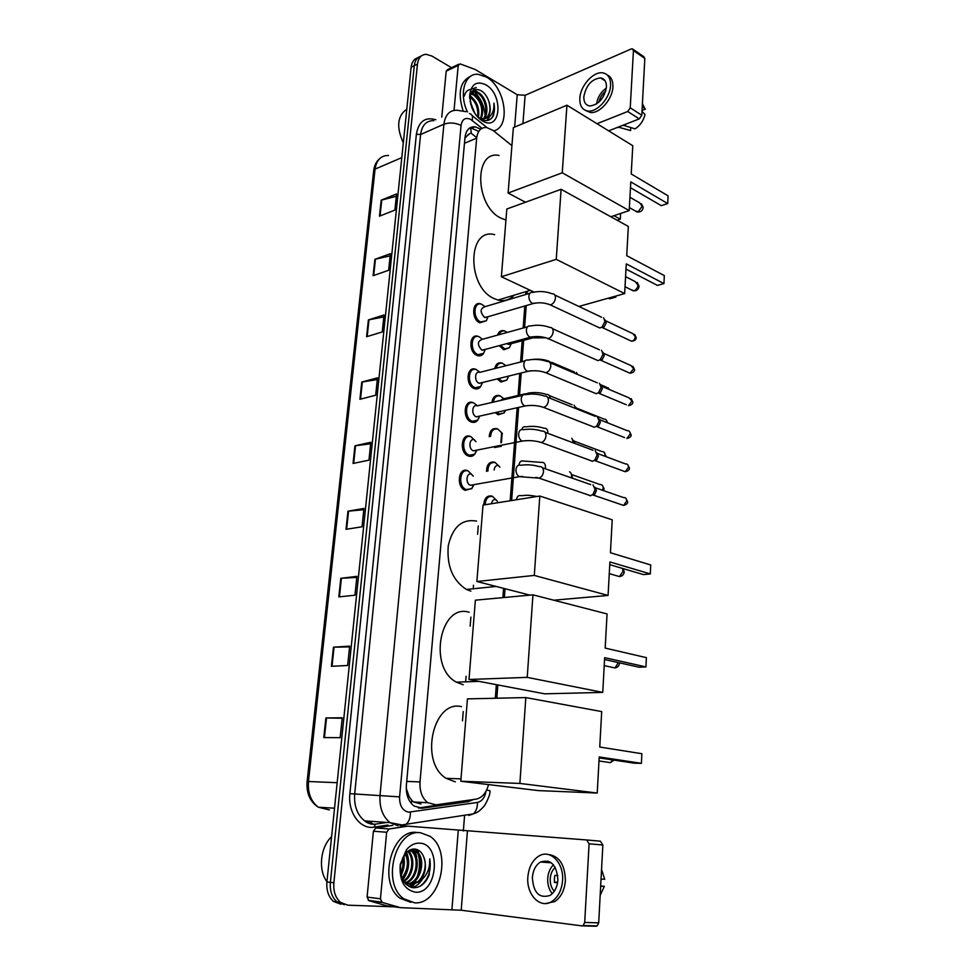 <?xml version="1.0" encoding="UTF-8"?>
<svg xmlns="http://www.w3.org/2000/svg" width="975" height="975" viewBox="0 0 975 975"><rect width="100%" height="100%" fill="white"/><g stroke="black" fill="none" stroke-linecap="round" stroke-linejoin="round"><path stroke-width="1.46" d="M497.555 335.12C498.798 331.549 500.955 330.098 504.038 330.744L505.05 331.134M509.486 347.636L503.953 349.757L499.176 345.662M494.703 368.574C495.8 364.077 498.14 362.212 501.747 362.98L502.759 363.395M506.89 379.994L501.15 382.054L497.128 378.922M491.936 402.443C492.814 397.044 495.312 394.778 499.432 395.631L500.455 396.082M504.246 412.803L498.31 414.777L495.202 412.632M486.525 471.376C486.805 464.441 489.45 461.37 494.459 462.162L494.703 462.26M483.758 504.977C484.27 498.298 486.952 495.324 491.778 496.056L492.29 496.238M483.588 353.377C482.064 355.558 480.078 356.314 477.628 355.656L477.092 355.461C468.256 352.353 469.194 333.206 478.006 336.302L479.054 336.716M480.748 386.441C479.139 388.659 477.08 389.391 474.581 388.647L474.313 388.562C465.233 385.552 466.489 365.82 475.508 369.232L476.568 369.683M479.334 416.483C478.03 421.237 475.422 423.101 471.498 422.102L471.486 422.09C462.15 419.177 463.759 398.872 472.985 402.614L473.131 402.663M474.959 453.96C473.253 456.129 471.144 456.848 468.634 456.093L468.353 455.983C459.054 452.827 461.102 432.62 470.291 436.398L470.425 436.447M486.367 320.751L479.846 322.81C471.242 319.593 471.888 301.007 480.468 303.798L481.516 304.188M471.985 488.414L465.173 490.34C456.008 486.976 458.335 467.037 467.415 470.584L467.829 470.742M511.924 145.665L493.131 130.479L486.671 127.506C480.992 127.25 477.653 130.796 476.665 138.145L420.006 781.926C419.53 791.249 422.126 798.184 427.818 802.73L436.044 804.838L475.946 799.171C482.138 797.842 486.33 792.98 488.524 784.595M408.988 796.283L406.49 789.092L408.988 796.283L411.767 800.292L413.497 801.962L420.981 804.009M470.23 133.343L464.977 137.621M465.355 137.828L468.439 134.282M501.442 442.65L502.125 433.948M406.246 787.544L406.49 789.092M495.324 698.258L496.348 684.669M502.893 597.626L503.587 588.352M510.169 500.76L517.164 407.733M518.078 395.472L519.748 373.352M520.601 361.993L522.198 340.726M523.148 328.027L524.806 305.992M525.671 294.511L525.891 291.647M489.218 436.702C489.84 430.438 492.46 427.781 497.079 428.732L497.092 428.732M480.748 129.163L474.996 126.787C469.341 126.567 466.001 130.102 465.002 137.365L406.368 785.423C405.856 794.662 408.44 801.547 414.107 806.081L422.431 808.202L468.341 801.633L473.411 799.524M469.304 128.286L471.632 128.237L478.128 131.15M413.753 849.018L414.204 849.981L413.753 849.018M414.436 850.529L415.313 852.979L414.436 850.529M417.458 849.725L419.092 854.173M420.079 859.036L419.543 871.662M417.666 877.89L417.337 878.682L417.666 877.89M416.033 881.363L414.728 883.557L416.033 881.363M414.278 884.227L411.633 887.494L414.278 884.227M472.863 90.675L474.203 91.784L472.863 90.675M474.313 91.882C480.809 98.207 484.404 106.068 485.087 115.464C484.404 106.068 480.809 98.207 474.313 91.882M485.099 117.049L485.038 118.56L485.099 117.049M394.327 906.835L347.795 905.178L340.519 902.375C335.461 897.865 333.243 891.333 333.864 882.777L417.458 64.106C418.36 57.769 421.334 54.502 426.367 54.332L431.986 56.099L451.547 67.702M464.6 815.21L463.344 830.993M340.799 904.215L333.535 901.424C328.49 896.939 326.272 890.443 326.905 881.936L411.133 67.238L414.29 65.678C414.972 60.377 417.263 57.196 421.151 56.123C417.263 57.196 414.972 60.377 414.29 65.678L330.379 882.351L414.29 65.678L417.458 64.106M344.285 904.703L337.021 901.899C331.963 897.402 329.745 890.882 330.379 882.351C329.745 890.882 331.963 897.402 337.021 901.899L344.285 904.703M468.232 800.268L418.397 808.031M410.865 887.274L413.168 884.459M414.497 882.412L415.703 880.206M417.117 876.915C419.762 869.517 420.176 862.132 418.397 854.758M417.666 852.345L416.435 849.347M323.798 737.575L340.165 737.673L342.237 717.795L325.894 717.953L323.798 737.575M342.188 718.258L325.894 717.953M331.403 666.303L347.661 665.486L349.659 646.132L333.45 647.193L331.403 666.303M349.586 646.876L333.45 647.193M338.812 596.907L354.949 595.213L356.899 576.371L340.799 578.297L338.812 596.907M356.789 577.383L340.799 578.297M346.028 529.315L362.042 526.793L363.943 508.45L347.965 511.192L346.028 529.315M363.809 509.706L347.965 511.192M379.47 216.17L394.887 210.113L396.557 193.964L381.176 200.18L379.47 216.17M396.313 196.292L381.176 200.18M373.108 275.693L388.647 270.27L390.353 253.719L374.863 259.313L373.108 275.693M390.134 255.852L374.863 259.313M366.6 336.716L382.249 331.963L384.004 314.986L368.392 319.922L366.6 336.716M383.809 316.924L368.392 319.922M359.921 399.287L375.68 395.241L377.483 377.825L361.749 382.066L359.921 399.287M377.313 379.543L361.749 382.066M353.06 463.466L368.952 460.163L370.805 442.284L354.949 445.807L353.06 463.466M370.646 443.783L354.949 445.807M411.133 67.238C411.816 61.961 414.107 58.768 417.995 57.696M454.021 110.37L458.226 65.41L446.197 71.175L447.659 69.566L458.616 64.301M441.797 117.097L446.197 71.175M633.189 49.384L643.683 56.599L644.828 58.415L633.433 50.578L632.287 48.762L631.239 48.945L525.147 95.282L517.225 94.733L475.178 69.493L460.188 63.899L458.226 65.41M641.794 115.257L639.283 118.889L627.705 111.503L630.228 107.823L641.794 115.257L644.828 58.415M608.619 130.845L639.283 118.889M630.228 107.823L633.433 50.578M627.705 111.503L597.017 123.703M606.426 87.165C606.548 81.729 604.61 78.646 600.588 77.903C591.74 78.999 586.158 85.239 583.83 96.623C583.672 102.18 585.683 105.3 589.863 105.982C598.626 104.764 604.147 98.487 606.426 87.165M606.352 88.067C600.88 91.967 597.638 97.268 596.602 103.947M642.062 110.175L645.267 109.322L642.281 106.08M605.743 91.065C602.184 93.929 599.93 97.61 598.967 102.107M585.597 110.468L590.411 112.503C599.601 113.843 612.519 99.292 612.897 86.933C613.104 80.876 611.24 76.891 607.291 75.002M579.832 98.304C579.613 105.885 582.355 110.126 588.071 111.053C597.261 112.381 610.192 97.805 610.569 85.422C610.728 78.073 608.095 73.881 602.66 72.857C593.324 71.236 580.283 85.898 579.832 98.304M616.883 127.627L619.222 127.359L630.581 130.601L630.74 127.615M618.577 126.969L619.222 127.359M642.001 111.308L644.999 114.538C643.451 120.766 640.148 125.543 635.091 128.871L623.098 125.202M623.744 125.604L626.182 123.996M645.267 109.322L642.415 103.667M403.321 142.838C396.179 127.055 397.337 115.83 406.807 109.139M467.464 111.954C458.664 93.856 464.77 72.893 478.079 74.295L486.415 77.062C505.659 87.482 511.058 127.433 493.618 130.869M463.064 110.711C457.519 92.869 460.042 81.4 470.62 76.294M477.299 116.598L480.456 118.987C486.354 121.96 490.754 120.717 493.643 115.269L493.959 103.155C494.301 112.015 491.278 117.171 484.867 118.609C490.084 116.281 491.497 110.809 489.097 102.192C487.573 97.208 485.099 93.502 481.674 91.053C474.959 87.531 470.986 89.895 469.731 98.146M485.745 84.752C503.953 94.66 500.882 132.186 482.588 120.998C477.908 118.194 474.289 113.624 471.717 107.274L469.609 96.306C470.864 84.386 476.239 80.523 485.745 84.752M481.991 119.754C488.999 115.428 485.879 98 477.823 93.283L474.057 91.857L471.522 92.186M483.6 118.84C489.925 113.904 486.562 97.378 478.822 92.82L475.057 91.394L469.718 94.258M480.492 118.511C483.381 109.31 481.15 101.51 473.801 95.099L470.669 93.783M481.15 118.67C484.538 109.456 482.418 101.449 474.801 94.648L470.925 93.222M477.628 116.963C478.506 108.481 475.91 101.802 469.84 96.939M478.359 117.622C479.798 108.798 477.275 101.741 470.803 96.464L469.999 95.989M473.558 111.248L470.584 103.74M474.935 113.502L470.023 101.144M478.128 117.488L482.515 118.865L484.867 118.609M479.785 119.035L480.712 119.218M480.931 119.255L485.05 118.597M485.233 118.499C489.73 115.403 491.01 109.968 489.097 102.192M471.815 97.195L470.084 95.623M475.727 95.306L471.595 92.223M479.651 93.417L474.228 89.81M470.852 89.359C467.5 89.798 465.307 92.064 464.271 96.147M487.22 120.522L489.816 116.427M476.166 87.506L470.815 89.444M473.326 93.844L471.291 92.552M477.275 91.991L473.753 90.053M486.891 120.571L489.182 116.963M490.73 119.035C494.106 115.44 495.19 110.151 493.959 103.155M505.94 220.021L501.235 218.266C475.117 206.688 473.436 149.918 499.102 155.464M630.788 181.886L667.717 203.556L668.07 195.829L631.215 173.977L632.775 145.702L566.938 105.215L562.246 172.794L629.204 210.6L630.788 181.886M630.459 187.724L661.294 205.664L667.717 203.556M629.204 210.6L610.789 216.743M562.246 172.794L508.109 193.038L525.488 202.239M508.109 193.038L513.374 127.591L566.938 105.215M617.114 220.24L620.271 219.204L613.933 215.694M620.271 219.204L620.6 213.476M514.142 295.181C509.779 299.898 504.416 301.519 498.067 300.032L494.666 298.825C466.72 287.942 467.037 226.968 494.678 234.67M626.279 263.872L663.951 283.591L664.328 275.608L626.73 255.694L628.339 226.444L561.1 189.296L556.237 259.35L624.646 293.585L626.279 263.872M625.999 269.088L657.443 285.419L663.951 283.591M624.646 293.585L578.87 306.455M556.237 259.35L501.382 276.742L534.032 292.086M501.382 276.742L506.829 209.016L561.1 189.296M614.543 296.424L615.859 297.082L609.728 298.801L608.412 298.155M615.859 297.082L615.92 296.047M470.864 591.13L466.391 589.448C452.68 580.503 446.635 565.927 448.268 545.72C452.717 526.793 462.15 518.602 476.568 521.125M609.911 561.953L650.313 573.934L650.739 564.976L610.423 552.74L612.227 519.809L539.809 496.031L534.3 575.421L608.071 595.445L609.911 561.953M609.765 564.683L643.476 574.604L650.313 573.934M608.071 595.445L553.739 600.198M534.3 575.421L476.872 581.502L529.961 595.128M476.872 581.502L483.015 505.087L539.809 496.031M463.247 684.779L456.361 682.159C427.745 667.302 440.2 603.013 469.146 612.239M604.658 657.65L645.95 666.924L646.388 657.65L605.183 648.095L607.059 613.921L532.947 594.847L527.231 677.369L602.745 692.396L604.658 657.65M604.561 659.514L639.003 667.205L645.95 666.924M602.745 692.396L544.598 693.822L468.999 679.477L475.373 600.173L532.947 594.847M527.231 677.369L468.999 679.477M455.337 781.877L446.123 778.342C419.018 762.133 433.18 699.38 461.467 706.668M599.211 756.953L641.416 763.328L641.867 753.712L599.747 747.045L601.697 711.579L525.83 697.576L519.87 783.425L597.224 793.041L599.211 756.953M599.15 757.892L634.372 763.181L641.416 763.328M597.224 793.041L538.224 790.591L460.809 781.243L467.439 698.88L525.83 697.576M519.87 783.425L460.809 781.243M488.036 316.717L486.379 320.738L487.939 316.753L484.587 317.423C479.871 312.134 479.992 308.563 484.953 306.711L529.949 293.231M486.379 320.738L480.773 321.969C472.704 318.947 473.314 301.507 481.357 304.139L484.953 306.503M603.586 317.777L604.963 321.457L602.05 327.015L599.796 327.978L597.066 326.71M604.78 319.605L606.206 322.932L604.098 326.93L602.209 327.637M485.148 349.44L481.869 350.122C477.08 344.748 477.25 341.153 482.393 339.312L527.512 326.82M485.331 349.391L483.527 353.438L478.03 354.632C469.743 351.707 470.633 333.755 478.883 336.668L482.576 339.263M601.538 350.305L603.05 354.169L600.295 359.604L598.028 360.64L595.152 359.373M602.842 352.243L604.293 355.558L602.318 359.47L600.515 360.238M482.357 382.553L479.115 383.26C474.008 381.542 474.715 370.415 479.798 372.365L525.05 360.872M482.576 382.505L480.626 386.575L475.252 387.745C466.732 384.906 467.915 366.405 476.373 369.622L480.029 372.304M599.454 383.26L601.1 387.319L598.516 392.62L596.237 393.742L593.214 392.486M600.893 385.308L602.367 388.635L600.503 392.45L598.808 393.266L626.267 404.722M479.505 416.13L476.336 416.837C471.071 415.179 471.973 403.723 477.165 405.856L522.551 395.387M479.773 416.081L477.677 420.176L472.436 421.285C463.686 418.555 465.185 399.506 473.838 403.016L477.445 405.795M597.334 416.666L599.138 420.908L596.7 426.075L594.421 427.282L591.264 426.051M598.906 418.799L600.417 422.151L598.662 425.868L597.029 426.733L624.561 437.568M476.336 416.837L524.94 406.002C522.576 404.783 521.345 402.48 521.223 399.092C521.613 395.558 523.1 394.083 525.696 394.656C532.131 393.547 538.395 394.01 544.489 396.045C547.072 395.838 548.377 397.398 548.401 400.737L548.364 401.091C547.755 404.442 546.158 406.538 543.611 407.392L540.735 406.49M476.617 450.17L473.35 450.828C468.122 449.061 469.231 437.653 474.411 439.762M476.909 450.194L474.667 454.228L469.316 455.203C460.602 452.229 462.516 433.278 471.132 436.824L475.983 441.712M595.177 450.523L597.139 454.959L594.847 460.005L592.41 461.321L589.278 460.078M596.883 452.753L598.431 456.117L596.785 459.749L595.018 460.7M473.436 484.892L470.316 485.27C465.173 483.393 466.428 472.132 471.559 474.118M473.984 484.794L471.607 488.755L466.172 489.572C457.58 486.415 459.737 467.72 468.268 471.047L473.289 476.166M592.983 484.831L595.116 489.474L592.971 494.386L590.362 495.812L587.291 494.569M594.835 487.147L596.42 490.547L594.872 494.081L592.995 495.117M511.253 343.663L509.425 347.697L511.168 343.688L508.438 344.419L506.951 343.566M574.641 350.317L572.605 349.416M509.425 347.697L504.843 348.928L500.492 345.308M499.005 334.717C500.236 331.695 502.21 330.488 504.916 331.098L507.317 332.414M503.953 366.222L505.257 365.893M508.718 376.07L506.768 380.116L502.064 381.249L498.505 378.58M496.092 368.221C497.201 364.26 499.371 362.627 502.625 363.346L505.988 365.71M508.609 376.094L506.768 380.116M576.322 372.401L577.748 374.522M500.004 400.591L503.685 398.799L525.318 393.79M505.769 410.28L504.051 412.986L499.249 413.985L496.665 412.315M493.289 402.139C494.191 397.252 496.519 395.216 500.297 396.033L503.856 398.763M574.104 405.1L575.835 408.586M575.579 407.075L577.005 409.049M501.296 446.282L494.557 447.525M490.559 436.422C491.205 430.67 493.667 428.244 497.933 429.134L502.381 433.473M571.85 438.226L573.678 443.003M573.446 440.286L575.055 443.528M494.167 469.987C494.605 466.574 496.08 465.112 498.615 465.587M487.866 471.132C488.17 464.697 490.657 461.857 495.3 462.601L499.931 467.171M571.289 473.935L572.776 478.347M569.546 471.803C571.362 472.936 571.947 474.959 571.326 477.847M491.51 503.734C492.082 500.565 493.569 499.188 495.958 499.639M485.123 504.758C485.648 498.578 488.146 495.836 492.631 496.519L497.433 501.296M549.01 862.619L549.729 861.766M400.164 907.615L386.673 905.799L368.891 900.681L367.087 897.085L380.445 898.816L386.661 832.248L373.401 831.224L375.838 827.982L392.815 825.398M367.087 897.085L373.401 831.224M586.621 839.963L600.381 841.193L602.855 845.008L589.095 843.814L586.621 839.963L407.818 826.142L389.086 828.969L386.661 832.248M380.445 898.816L382.261 902.448L400.518 907.664L461.212 910.223L581.783 925.86L583.172 925.531L584.695 922.447L598.699 922.85L602.855 845.008M598.699 922.85L597.188 925.909L595.81 926.238L582.185 925.872M584.695 922.447L589.095 843.814M557.883 880.035C556.774 864.898 550.985 858.89 540.491 862.022C535.75 865.057 533.045 870.212 532.362 877.463C533.362 892.747 539.236 898.743 549.985 895.452C554.604 892.332 557.237 887.201 557.883 880.035M553.459 864.837C550.095 868.152 548.169 872.662 547.718 878.378C547.45 884.52 548.962 889.614 552.277 893.648M557.761 875.538L554.897 875.367L554.361 878.877L554.458 882.448L557.59 882.631M555.238 867.421C552.289 870.053 550.631 873.795 550.229 878.621C550.022 883.825 551.362 888.03 554.263 891.26M545.781 903.496L554.726 901.582C560.978 897.341 564.525 890.37 565.378 880.681C564.976 864.508 559.138 855.757 547.865 854.429M527.853 877C526.171 894.526 540.235 909.297 551.899 901.461C558.151 897.207 561.71 890.224 562.563 880.51C564.05 862.863 550.168 848.884 538.968 856.001C532.508 860.121 528.791 867.116 527.853 877M557.639 882.326L554.434 882.143M600.173 895.379L604.342 886.324L600.673 885.97M600.661 886.178L604.342 886.324M547.804 861.01L546.536 862.448M601.551 869.529L604.707 879.255L601.039 879.084M326.93 881.705C317.96 869.883 320.409 847.019 331.573 836.708M414.521 902.813L403.711 898.718C380.981 883.033 395.57 828.531 420.615 832.784L429.829 836.233C452.656 850.285 440.602 905.202 414.521 902.813M410.902 902.338L400.091 898.267C377.374 882.619 391.987 828.263 417.02 832.504M429.219 874.721L429.743 858.865C430.146 869.164 426.489 876.866 418.75 881.973C425.137 875.44 426.916 867.433 424.088 857.927C422.273 852.723 419.274 849.773 415.106 849.079C411.548 848.725 408.306 850.224 405.393 853.576L400.615 864.703C399.713 877.744 403.894 885.422 413.156 887.75C420.31 887.835 425.661 883.484 429.219 874.721M419.713 843.168C441.797 843.68 437.665 894.16 415.447 892.186C404.198 889.822 399.141 880.547 400.25 864.35L406.465 849.725C410.402 845.081 414.826 842.9 419.713 843.168M405.649 883.923L407.184 883.862M407.757 883.789C420.408 882.241 425.112 857.768 415.35 851.151L411.523 849.469M405.673 883.947L407.733 884.045M408.306 883.996C421.212 883.167 426.477 858.012 416.459 851.248L411.95 849.481M405.649 882.607C416.922 878.548 419.762 856.806 410.902 850.748L409.805 850.029M406.173 882.948C417.824 879.462 421.09 857.049 412.011 850.846L410.28 849.81M403.626 880.803C412.523 875.209 414.485 857.817 407.648 851.382M404.125 881.327C413.778 875.952 415.801 857.147 408.208 850.968M401.932 877.963C407.818 870.175 408.927 862.095 405.259 853.734M402.297 878.841C409.061 870.578 410.243 861.973 405.88 853.027M400.615 873.027C402.943 868.116 403.613 863.107 402.614 858.012M400.908 874.587C404.138 868.737 404.942 862.753 403.321 856.623M404.296 882.302L409.987 884.435C420.128 885.519 428.342 868.786 424.088 857.927M402.712 879.718L405.6 882.57L411.121 884.557L418.75 881.973M401.103 875.392C404.247 869.103 405.112 862.643 403.674 856.001M402.821 879.84C409.025 871.041 410.28 861.851 406.587 852.296M412.193 887.616C416.118 886.421 419.396 883.813 422.029 879.779M411.852 856.757L409.147 850.371M416.215 857.001L412.864 849.798M408.878 886.421L412.084 884.569M412.498 884.252L418.324 876.915M420.359 886.092C428.403 879.474 431.535 870.395 429.743 858.865M411.377 803.558L411.767 800.292M501.638 432.997L500.882 442.76M471.023 133.112L476.714 137.633M471.303 133.063L470.559 127.518M464.466 143.288L476.665 138.145M406.721 781.414L420.006 781.926M482.016 128.322L470.706 119.413C465.416 117.097 462.199 119.096 461.053 125.409L399.592 796.88C399.433 805.606 402.443 810.7 408.622 812.175L477.433 802.437C481.942 801.377 484.794 797.672 485.989 791.334M398.166 825.788L390.073 822.656C382.639 816.575 379.287 807.458 380.018 795.307L443.905 124.215C445.246 114.733 449.646 110.077 457.092 110.248L466.087 111.698M387.989 825.045L374.205 827.129C360.323 829.81 347.587 812.541 349.891 793.662L416.374 134.209L420.591 134.513L443.905 124.215C449.512 122.277 455.227 122.679 461.053 125.409M401.773 825.667L406.295 824.082C409.122 821.45 410.499 817.464 410.426 812.126M416.374 134.209C418.641 121.448 425.137 116.634 435.849 119.754M433.826 120.668C426.38 120.547 421.968 125.166 420.591 134.513L354.681 794.052C353.913 805.959 357.24 814.893 364.626 820.877L373.133 823.973M333.864 882.777L326.905 881.936M399.592 796.88L349.891 793.662M374.205 827.129L375.302 824.131M468.817 815.417L473.35 813.881C476.166 811.346 477.531 807.532 477.433 802.437M486.635 790.079L489.925 790.688C490.474 793.321 488.658 798.367 484.477 805.777C477.555 813.455 476.202 812.504 473.35 813.881L401.798 824.935L390.073 822.656L364.626 820.877C367.673 823.4 371.207 824.509 375.229 824.192L386.965 822.437M472.18 120.412C473.009 116.61 472.229 114.38 469.84 113.734L469.487 113.502M462.479 720.842L463.235 711.555M465.733 680.696L466.087 676.309M470.157 626.169L470.888 617.09M473.302 587.328L473.472 585.207M477.604 534.288L478.274 525.939M370.987 823.704L371.768 821.377M464.648 801.438L468.341 801.633M418.75 807.983L422.431 808.202M334.523 808.202L318.289 807.203C309.977 801.669 306.248 793.114 307.101 781.536L308.466 781.511C307.661 792.943 310.94 801.511 318.289 807.203L329.44 809.932M388.501 155.464C381.006 155.415 376.521 159.973 375.07 169.114L373.693 170.649L307.113 781.511M401.798 157.621L375.07 169.114L308.466 781.511L337.167 782.706M353.669 463.344L355.546 445.697M360.518 399.141L362.347 381.944M367.197 336.533L368.977 319.776M373.705 275.486L375.448 259.143M380.055 215.938L381.761 199.997M346.637 529.218L348.575 511.107M339.434 596.846L341.408 578.248M332.024 666.266L334.059 647.168M324.419 737.588L326.515 717.953M522.929 123.606L525.147 95.282M514.642 127.067L517.225 94.733M635.2 210.905L638.186 211.807L642.135 206.212L639.771 202.934L629.935 197.279M631.044 289.733L633.994 290.733C636.297 289.819 637.638 287.966 638.016 285.163L635.249 281.629L625.584 276.656M616.212 575.64L619.478 576.578L623.049 571.277L622.477 568.425M611.581 667.217L615.054 667.973L618.284 662.573M606.84 762.133L610.435 762.657L612.812 759.939M605.707 320.799L632.836 333.645L635.298 336.668C634.92 339.227 633.689 340.75 631.605 341.238L629.631 340.324M636.188 337.691L635.298 336.668M535.531 303.03L532.472 303.432C530.193 302.092 528.986 299.776 528.864 296.485C529.169 293.377 530.461 292 532.764 292.39C539.394 290.916 545.866 291.379 552.167 293.78C554.397 293.743 555.506 295.181 555.482 298.07L555.457 298.411C554.738 301.994 552.996 304.151 550.241 304.882L547.743 303.908M603.769 353.352L631.02 365.576L633.628 368.684L630.045 373.23L627.961 372.316M634.518 369.659L633.628 368.684M533.008 336.728L529.998 337.155C527.694 335.851 526.476 333.535 526.354 330.22C526.683 326.966 528.036 325.565 530.437 326.003C537.006 324.663 543.404 325.126 549.644 327.393C551.996 327.308 553.166 328.782 553.154 331.817L553.13 332.17C552.447 335.68 550.753 337.813 548.06 338.581L545.427 337.618M601.807 386.319L629.192 397.922L631.934 401.115L628.448 405.637C631.507 405.088 632.97 403.857 632.848 401.919L631.934 401.115M632.836 402.041L631.154 398.604M530.437 370.902L527.475 371.341C525.159 370.073 523.928 367.77 523.807 364.418C524.16 361.03 525.586 359.58 528.084 360.092C534.58 358.861 540.918 359.324 547.085 361.481C549.547 361.335 550.79 362.858 550.802 366.039L550.765 366.393C550.119 369.817 548.474 371.938 545.842 372.742L543.099 371.816M599.808 419.725L627.327 430.706C629.192 430.597 630.155 431.693 630.216 433.985L626.852 438.457C629.887 437.824 631.312 436.581 631.13 434.74L630.216 433.985M631.13 434.838L629.387 431.364M527.816 405.563L524.928 406.002C531.326 404.93 537.554 405.381 543.611 407.392L594.421 427.282M597.773 453.582L625.438 463.917C627.388 463.759 628.4 464.88 628.473 467.281L625.219 471.729L622.842 470.852M629.399 468.085L628.473 467.281M523.27 429.707C529.632 428.707 535.836 429.171 541.856 431.096C544.562 430.816 545.939 432.425 545.976 435.923L545.939 436.288C545.354 439.567 543.818 441.638 541.332 442.516L538.334 441.663M525.159 440.7L522.198 441.09C519.907 439.871 518.712 437.592 518.602 434.253C519.005 430.621 520.528 429.097 523.185 429.67M595.713 487.902L623.525 497.567C625.548 497.36 626.62 498.518 626.706 501.028L623.573 505.428L621.099 504.575M627.644 501.772L626.706 501.028M520.821 465.258C527.109 464.356 533.24 464.819 539.187 466.635C542.015 466.294 543.453 467.951 543.514 471.607L543.477 471.973C542.917 475.178 541.442 477.226 539.029 478.14L535.921 477.336M522.466 476.348L519.407 476.678C517.201 475.434 516.043 473.18 515.958 469.913C516.36 466.233 517.896 464.648 520.565 465.16M608.266 355.363L609.887 356.094M552.228 328.343L553.861 329.294M535.275 337.374L531.753 337.374M549.376 339.154L547.718 338.617M606.706 362.895L605.256 362.261M600.673 384.735L606.145 387.063L608.68 389.232M532.472 359.458C538.505 358.788 544.001 359.361 548.962 361.177L552.325 363.712M528.365 360.031L530.034 359.714M531.997 370.768L530.668 370.878M576.542 408.086L604.171 419.153C605.938 419.079 606.84 420.14 606.889 422.346L606.877 422.553M524.806 394.461L528.231 393.12C534.483 392.048 540.564 392.486 546.487 394.461C548.706 394.278 549.937 395.57 550.192 398.324M574.397 441.212L602.172 451.657C604.025 451.535 604.975 452.632 605.024 454.947L604.793 456.202M605.975 455.764L605.024 454.947M521.771 429.487C522.588 427.184 523.965 426.294 525.891 426.855C532.094 425.892 538.115 426.331 543.965 428.208C546.658 428.025 547.938 429.695 547.816 433.217L547.804 433.327M572.227 474.776L600.149 484.587C602.075 484.429 603.074 485.55 603.147 487.963L602.477 490.254M604.098 488.731L603.147 487.963M541.612 462.357C544.294 462.26 545.573 463.978 545.464 467.549L545.232 468.743M518.992 465.038C519.541 461.833 521.003 460.48 523.404 460.992M516.433 499.761C516.994 496.531 518.468 495.154 520.869 495.605M461.212 910.223L467.403 831.309M451.925 909.468L458.25 830.578M400.152 825.593L407.818 826.142M386.673 905.799L400.079 907.591M382.261 902.448L368.891 900.681M407.379 826.166L400.006 825.63M375.838 827.982L389.086 828.969M414.168 849.006L414.716 850.188M415.009 850.907L416.666 856.647M413.497 801.962L427.818 802.73M471.632 128.237L474.996 126.787M340.519 902.375L333.535 901.424M496.848 698.222L497.835 684.95M504.38 597.492L505.038 588.729M511.643 500.528L518.615 407.416M519.529 395.131L521.186 372.998M522.039 361.628L523.636 340.336M524.587 327.624L526.244 305.565M527.097 294.084L527.317 291.208M486.964 127.542L472.095 115.55M373.717 170.454C374.351 165.397 376.326 161.472 379.653 158.657M605.146 80.864L600.588 77.903M590.411 112.503L588.071 111.053M475.057 91.394L474.057 91.857M482.515 118.865L481.504 119.303M469.682 98.341L469.609 96.306M629.375 207.602L637.089 211.977C640.526 212.355 642.562 210.868 643.195 207.517L641.477 203.775M530.278 290.318L498.067 300.032M625.036 286.699L633.263 290.855C636.578 291.038 638.527 289.526 639.1 286.345L637.248 282.482M496.153 586.45L466.391 589.448M609.278 573.641L619.478 576.578C622.269 576.164 623.854 574.616 624.232 571.947L623.11 568.608M478.993 681.379L456.361 682.159M604.22 665.608L615.054 667.973C617.663 667.424 619.137 665.864 619.478 663.305L619.478 662.842M461.004 778.867L446.123 778.342M598.979 760.963L610.435 762.657L613.921 760.11M634.615 334.352L636.2 337.557C636.285 339.629 634.762 340.86 631.605 341.238L602.465 327.624M485.05 317.594L532.947 303.615C538.931 302.201 544.696 302.628 550.241 304.882L599.796 327.978M481.516 322.237L479.724 322.749M554.836 295.047L601.587 317.228M604.098 326.93L602.05 327.015M632.897 366.271L634.53 369.525C634.64 371.536 633.153 372.767 630.045 373.23L600.673 360.226M482.186 350.232L530.315 337.277C536.433 335.961 542.344 336.399 548.06 338.581L598.028 360.64M485.16 349.428L483.527 353.438M478.53 354.815L476.726 355.302M552.472 328.673L599.479 349.818M602.318 359.47L600.295 359.604M479.286 383.321L527.646 371.402C533.898 370.207 539.967 370.646 545.842 372.742L596.237 393.742M482.345 382.566L480.626 386.575M475.508 387.831L473.679 388.269M550.058 362.749L597.334 382.846M600.503 392.45L598.516 392.62M472.436 421.285L470.596 421.688M479.468 416.179L477.677 420.176M547.609 397.288L595.164 416.313M598.662 425.868L596.7 426.075M627.595 464.563L629.399 467.988C629.606 469.743 628.217 470.998 625.219 471.729L595.14 460.675M473.35 450.828L522.198 441.09C528.73 440.139 535.104 440.615 541.332 442.516L592.581 461.285M469.316 455.203L467.476 455.569M476.531 450.267L474.667 454.228M545.11 432.315L592.958 450.231M596.785 459.749L594.847 460.005M625.779 498.188L627.644 501.674C627.851 503.393 626.498 504.636 623.573 505.428L593.251 495.068M470.316 485.27L519.407 476.678L539.029 478.14L590.716 495.739M466.172 489.572L464.307 489.889M473.521 484.867L471.607 488.755M542.575 467.817L590.728 484.612M594.872 494.081L592.971 494.386M545.61 337.813L532.777 337.886L508.438 344.419M504.843 348.928L503.051 349.403M607.973 387.709L609.448 389.561M551.716 362.347L574.372 371.999M502.064 381.249L500.26 381.688M606.097 419.786L607.839 422.931M549.364 395.618L572.106 404.759M505.282 410.39L504.051 412.986M499.249 413.985L497.421 414.387M604.183 452.278L605.804 456.58M602.245 485.184L604.11 488.646L603.428 490.583M523.563 461.053L541.418 462.394M521.174 495.727C525.817 495.458 526.366 494.532 536.92 496.494M583.172 925.531L597.188 925.909M381.566 902.082L368.209 900.327M551.326 862.79L540.491 862.022M554.726 901.582L551.899 901.461M403.711 898.718L400.091 898.267M416.459 851.248L415.35 851.151M412.011 850.846L410.902 850.748M405.6 882.57L404.479 882.436M405.393 853.576L406.465 849.725"/></g></svg>
